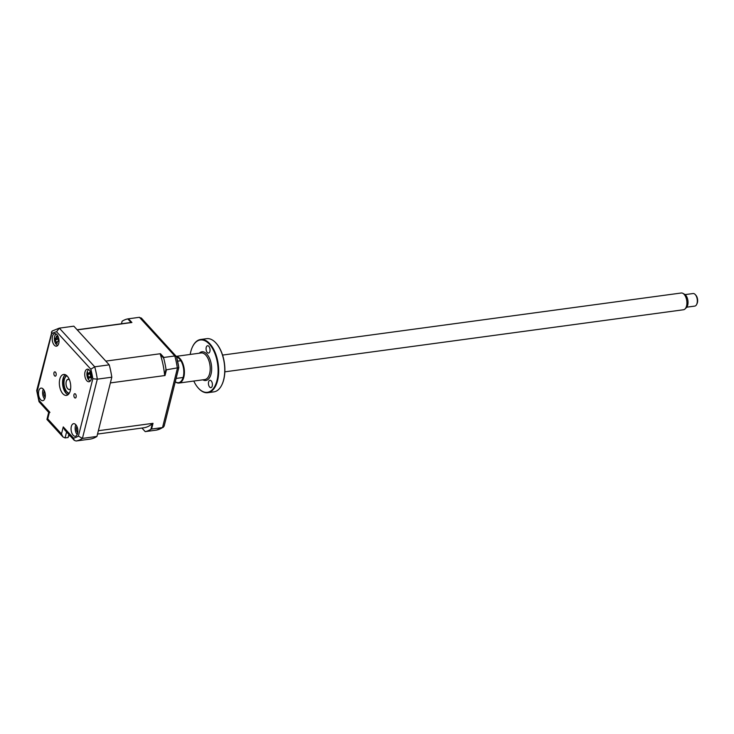 <?xml version="1.0" encoding="UTF-8"?>
<svg xmlns="http://www.w3.org/2000/svg" width="734" height="734" viewBox="0 0 734 734"><rect width="100%" height="100%" fill="white"/><g stroke="black" fill="none" stroke-linecap="round" stroke-linejoin="round"><path stroke-width="1.1" d="M76.886 426.381A4.019 2.119 -97.7 0 0 76.565 427.234A4.019 2.119 -97.7 0 0 77.749 432.785M77.62 433.409A6.34 3.34 -97.7 0 0 77.052 426.775A6.34 3.34 -97.7 0 0 73.62 423.683A6.34 3.34 -97.7 0 0 71.317 426.527A6.34 3.34 -97.7 0 0 71.886 433.161A6.34 3.34 -97.7 0 0 75.318 436.253A6.34 3.34 -97.7 0 0 77.62 433.409M75.85 424.757A6.34 3.34 -97.7 0 0 75.409 425.968A6.34 3.34 -97.7 0 0 77.18 434.629M76.116 397.039A2.165 1.138 -97.7 0 0 75.923 394.773A2.165 1.138 -97.7 0 0 74.749 393.718A2.165 1.138 -97.7 0 0 73.96 394.681A2.165 1.138 -97.7 0 0 74.152 396.956A2.165 1.138 -97.7 0 0 75.327 398.012A2.165 1.138 -97.7 0 0 76.116 397.039M56.114 375.175A2.165 1.138 -97.7 0 0 55.922 372.909A2.165 1.138 -97.7 0 0 54.747 371.854A2.165 1.138 -97.7 0 0 53.958 372.817A2.165 1.138 -97.7 0 0 54.151 375.092A2.165 1.138 -97.7 0 0 55.325 376.147A2.165 1.138 -97.7 0 0 56.114 375.175M91.31 378.909A6.34 3.34 -97.7 0 0 90.741 372.276A6.34 3.34 -97.7 0 0 87.309 369.184A6.34 3.34 -97.7 0 0 85.006 372.028A6.34 3.34 -97.7 0 0 85.575 378.661A6.34 3.34 -97.7 0 0 89.007 381.753A6.34 3.34 -97.7 0 0 91.31 378.909M58.757 343.338A6.34 3.34 -97.7 0 0 58.197 336.695A6.34 3.34 -97.7 0 0 54.756 333.603A6.34 3.34 -97.7 0 0 52.453 336.447A6.34 3.34 -97.7 0 0 53.022 343.081A6.34 3.34 -97.7 0 0 56.454 346.173A6.34 3.34 -97.7 0 0 58.757 343.338M45.068 397.828A6.34 3.34 -97.7 0 0 44.508 391.194A6.34 3.34 -97.7 0 0 41.067 388.103A6.34 3.34 -97.7 0 0 38.764 390.947A6.34 3.34 -97.7 0 0 39.333 397.58A6.34 3.34 -97.7 0 0 42.765 400.672A6.34 3.34 -97.7 0 0 45.068 397.828M43.297 389.176A6.34 3.34 -97.7 0 0 42.866 390.387A6.34 3.34 -97.7 0 0 44.636 399.048M44.334 390.8A4.019 2.119 -97.7 0 0 44.022 391.653A4.019 2.119 -97.7 0 0 45.196 397.204M70.29 390.671A10.57 5.569 -97.7 0 0 69.354 379.606A10.57 5.569 -97.7 0 0 63.619 374.459A10.57 5.569 -97.7 0 0 59.784 379.194A10.57 5.569 -97.7 0 0 60.729 390.249A10.57 5.569 -97.7 0 0 66.455 395.397A10.57 5.569 -97.7 0 0 70.29 390.671M65.28 374.689A10.57 5.569 -97.7 0 0 62.996 378.753A10.57 5.569 -97.7 0 0 67.996 394.736M56.481 336.19A6.34 3.34 -97.7 0 0 56.325 337.236M56.885 341.906A6.34 3.34 -97.7 0 0 57.114 342.53M89.245 376.854A6.34 3.34 -97.7 0 0 89.346 377.203L90.933 376.404M48.71 412.416L39.012 401.691L36.7 390.561L52.105 331.052L59.234 328.153L73.84 326.171L109.219 364.844A57.059 30.057 82.3 0 1 111.807 377.203L96.934 436.436A57.059 30.057 82.3 0 1 90.585 439.033L76.079 440.996L74.244 440.327L64.72 429.913L63.262 426.904L73.51 438.106L74.244 440.327M96.934 436.436L82.428 438.4A57.059 30.057 82.3 0 1 76.079 440.996M111.807 377.203L97.301 379.166L82.428 438.4L78.419 436.106L92.823 378.744L97.301 379.166A57.059 30.057 82.3 0 0 94.714 366.807L90.823 369.193L56.564 331.75A53.885 28.387 -97.7 0 0 51.664 333.759L37.251 391.112A53.885 28.387 -97.7 0 0 39.251 400.663L49.508 411.866L47.738 418.903C46.563 419.426 46.701 419.619 48.169 419.453M68.877 434.455L68.106 437.528L65.078 437.932L62.95 436.95L46.939 419.444L48.692 412.352M109.219 364.844L94.714 366.807L59.335 328.135L56.564 331.75M51.398 332.043L51.664 333.759M36.7 390.644L37.251 391.112M39.012 401.691L39.251 400.663M49.94 412.425C48.472 412.581 48.325 412.398 49.508 411.866M47.738 418.903L61.491 433.941L62.95 436.95M68.794 393.938A10.57 5.569 82.3 0 1 66.721 391.571M64.895 378.074A10.57 5.569 82.3 0 1 66.262 375.248M64.161 375.946A12.68 6.679 -97.7 0 0 63.72 377.368A12.68 6.679 -97.7 0 0 66.583 393.828M70.134 435.831L68.702 435.124M69.611 435.262L69.436 435.923M152.314 423.683L153.011 423.325L151.58 429.041L150.901 429.298L152.314 423.683A53.041 27.947 -97.7 0 1 143.616 427.821L97.53 434.06M121.468 323.767L122.11 321.217A57.059 30.057 -97.7 0 1 127.789 318.895L139.442 317.299L141.699 318.611M160.333 354.467L160.452 353.715L163.865 357.449L163.682 358.137L160.333 354.467A53.041 27.947 -97.7 0 1 164.59 374.808L165.022 375.524L166.453 369.808L178.812 367.615A55.472 29.222 -97.7 0 0 176.518 356.669L174.811 355.972L139.442 317.299M164.59 374.808L166.003 369.193L166.453 369.808M166.003 369.193A57.059 30.057 -97.7 0 0 163.682 358.137M163.865 357.449L174.811 355.972A57.059 30.057 -97.7 0 1 177.399 368.33L162.526 427.564L164.168 425.922M164.113 426.252L178.812 367.615M141.267 317.969L176.518 356.669M150.901 429.298A57.059 30.057 -97.7 0 1 145.222 431.62L156.425 430.106M151.58 429.041L162.526 427.564A57.059 30.057 -97.7 0 1 156.177 430.152M145.231 431.638L141.946 428.05L145.222 431.62M165.022 375.524L110.375 382.919L98.365 430.72L153.011 423.325M128.487 318.776L131.909 322.51L77.263 329.905L105.806 361.11L160.452 353.715M131.909 322.51L131.138 322.556A53.041 27.947 -97.7 0 0 129.395 322.694L77.125 329.768M127.789 318.895L131.138 322.556M56.325 334.071A5.707 3.009 -97.7 0 0 54.344 338.594A5.707 3.009 -97.7 0 0 57.848 345.31M57.72 338.961L54.912 339.796L54.922 338.328A14.441 0.908 13.6 0 0 55.353 338.502L57.362 338.906M55.353 338.502L56.206 337.245A14.441 13.506 -53.9 0 1 56.454 336.08L57.27 336.365A14.441 9.313 101 0 0 57.096 337.548L57.949 339.392A14.441 0.908 13.6 0 0 58.784 339.649L58.775 341.117A14.441 5.101 165.8 0 1 57.94 340.998L58.546 340.53M57.069 341.897L56.188 341.952L55.344 340.108A14.441 5.101 165.8 0 1 54.912 339.796M57.509 339.099L55.344 340.108M57.142 337.19L56.206 337.245M58.582 340.695L57.078 342.255A14.441 9.313 101 0 0 57.243 343.356L56.426 343.081A14.441 13.506 -53.9 0 1 56.188 341.952M88.878 369.652A5.707 3.009 -97.7 0 0 87.19 371.936A5.707 3.009 -97.7 0 0 87.502 377.716A5.707 3.009 -97.7 0 0 90.401 380.891M90.915 377.203L90.97 377.982A14.441 9.606 179.1 0 1 90.181 377.386L89.043 377.753A14.441 7.001 126.7 0 0 88.942 378.634L88.208 377.771A14.441 11.193 -22 0 1 88.245 376.808L87.832 374.606A14.441 9.606 179.1 0 1 87.474 373.845L87.823 372.624A14.441 5.413 29.2 0 0 88.208 373.276L90.144 373.854L90.557 376.047A14.441 5.413 29.2 0 0 91.319 376.753L90.915 377.203M90.961 377.092L89.043 377.753M89.144 377.432L88.208 377.771M90.53 372.964L89.346 372.909A14.441 11.193 -22 0 1 89.851 371.964L90.585 372.835A14.441 7.001 126.7 0 0 90.144 373.854M88.208 373.276L89.346 372.909M89.961 376.891L88.245 376.808M89.438 373.716L87.474 373.845M70.62 388.837A5.175 2.725 82.3 0 1 69.473 389.552A5.175 2.725 82.3 0 1 66.666 387.029A5.175 2.725 82.3 0 1 66.207 381.616A5.175 2.725 82.3 0 1 68.079 379.294A5.175 2.725 82.3 0 1 69.381 379.68M66.932 375.808A8.872 4.679 -97.7 0 0 64.363 379.606A8.872 4.679 -97.7 0 0 69.28 393.213M695.3 294.609L695.96 295.352A5.285 2.78 82.3 0 1 697.3 303.014A5.285 2.78 82.3 0 1 697.071 303.573L696.639 304.463A6.34 3.34 -97.7 0 0 696.905 303.803A6.34 3.34 -97.7 0 0 695.3 294.609A6.34 3.34 -97.7 0 0 693.07 293.527L685.097 294.609M682.868 293.343L684.574 294.261A7.23 3.808 82.3 0 1 687.538 305.693A7.23 3.808 82.3 0 1 686.382 307.647L684.987 308.986A8.45 4.45 -97.7 0 0 686.336 306.702A8.45 4.45 -97.7 0 0 682.868 293.343A8.45 4.45 -97.7 0 0 681.216 293.004L222.576 355.082M224.843 371.835L683.482 309.757A8.45 4.45 -97.7 0 0 684.987 308.986M686.795 307.179L694.768 306.096A6.34 3.34 -97.7 0 0 696.639 304.463M69.446 379.836A5.074 2.67 -97.7 0 0 66.381 381.23A5.074 2.67 -97.7 0 0 67.088 387.772A5.074 2.67 -97.7 0 0 70.638 388.671M216.282 343.374A26.415 13.918 82.3 0 1 216.411 343.521A26.415 13.918 82.3 0 1 223.769 379.57A26.415 13.918 82.3 0 1 221.971 384.607A26.415 13.918 82.3 0 1 221.888 384.79M207.814 392.69L213.888 391.864A26.837 14.139 -97.7 0 0 221.796 384.965A26.837 14.139 -97.7 0 0 223.622 379.845A26.837 14.139 -97.7 0 0 216.145 343.228A26.837 14.139 -97.7 0 0 206.685 338.677L200.621 339.493A26.837 14.139 82.3 0 1 215.172 352.568A26.837 14.139 82.3 0 1 217.548 380.671A26.837 14.139 82.3 0 1 207.814 392.69A26.837 14.139 82.3 0 1 198.354 388.139A26.837 14.139 82.3 0 1 198.226 387.992M192.62 346.576A26.837 14.139 82.3 0 1 192.712 346.393A26.837 14.139 82.3 0 1 200.621 339.493M193.785 381.047A26.415 13.918 -97.7 0 0 198.097 387.836A26.415 13.918 -97.7 0 0 216.989 380.487A26.415 13.918 -97.7 0 0 210.988 346.145A26.415 13.918 -97.7 0 0 192.537 346.751A26.415 13.918 -97.7 0 0 190.739 351.797A26.415 13.918 -97.7 0 0 190.179 354.449M176.454 356.458A13.423 7.074 82.3 0 1 183.849 377.037A13.423 7.074 82.3 0 1 178.977 383.047A13.423 7.074 82.3 0 1 175.288 381.781M175.307 381.698A13.001 6.845 -97.7 0 0 183.28 376.854A13.001 6.845 -97.7 0 0 176.619 357.036M208.584 381.974A3.698 1.945 -97.7 0 0 208.915 385.845A3.698 1.945 -97.7 0 0 210.915 387.644A3.698 1.945 -97.7 0 0 212.254 385.992A3.698 1.945 -97.7 0 0 211.933 382.12A3.698 1.945 -97.7 0 0 209.924 380.313A3.698 1.945 -97.7 0 0 208.584 381.974M206.226 347.384A3.698 1.945 -97.7 0 0 206.557 351.256A3.698 1.945 -97.7 0 0 208.566 353.063A3.698 1.945 -97.7 0 0 209.906 351.402A3.698 1.945 -97.7 0 0 209.575 347.531A3.698 1.945 -97.7 0 0 207.575 345.732A3.698 1.945 -97.7 0 0 206.226 347.384M66.583 431.95L65.078 437.932M92.823 378.744A53.885 28.387 -97.7 0 0 90.823 369.193M61.491 433.941L63.262 426.904M73.51 438.106A53.885 28.387 -97.7 0 0 78.419 436.106M57.362 338.897L55.454 338.521M89.915 373.808L87.832 374.606M178.977 383.047L204.768 379.561A13.423 7.074 -97.7 0 0 209.64 373.551A13.423 7.074 -97.7 0 0 208.447 359.504A13.423 7.074 -97.7 0 0 201.171 352.962L176.362 356.32M199.226 353.228A14.478 7.624 82.3 0 1 208.685 356.614A14.478 7.624 82.3 0 1 211.053 374.001A14.478 7.624 82.3 0 1 202.823 379.817M178.821 367.651L176.499 356.605M156.287 430.142L163.407 427.243M180.839 360.724L177.61 361.165M183.115 377.478L176.132 378.423"/></g></svg>
